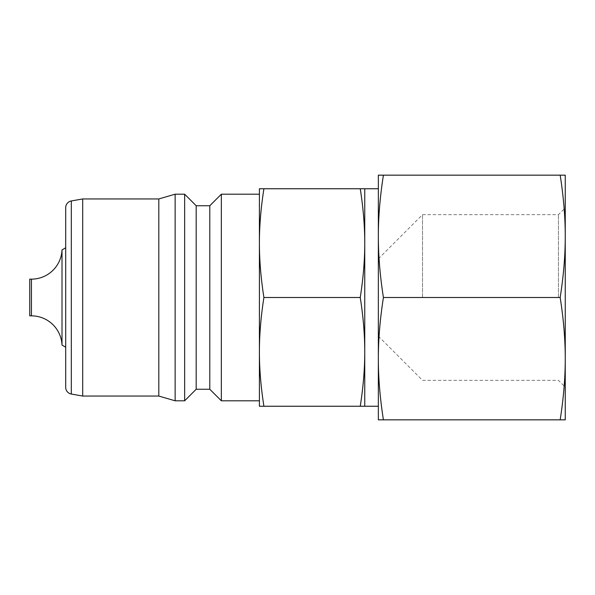 <?xml version="1.0" encoding="UTF-8"?>
<svg xmlns="http://www.w3.org/2000/svg" width="595" height="595" viewBox="0 0 595 595"><rect width="100%" height="100%" fill="white"/><g stroke="black" fill="none" stroke-linecap="round" stroke-linejoin="round"><path stroke-width="0.45" stroke-dasharray="2.98 2.23" d="M29.75 279.152L29.75 315.848M62.006 249.922L62.006 345.078M65.703 297.5L65.703 247.788L65.703 297.5M82.698 198.953L82.698 396.047M158.813 198.953L158.813 396.047M175.131 194.193L175.131 400.807M184.643 194.193L184.643 400.807M196.194 205.744L196.194 389.256M209.79 205.744L209.79 389.256M221.347 194.193L221.347 400.807M263.912 297.5C260.9 278.371 259.398 260.246 259.405 243.124L259.405 188.756L263.912 188.756C260.9 207.886 259.398 226.011 259.405 243.124L259.405 351.876C259.398 368.989 260.9 387.114 263.912 406.244L259.405 406.244L259.405 351.876C259.398 334.754 260.9 316.629 263.912 297.5L360.243 297.5C363.255 278.371 364.757 260.246 364.75 243.124L364.75 351.876C364.757 334.754 363.255 316.629 360.243 297.5M383.418 297.5C380.004 275.716 378.316 255.329 378.346 236.334L378.346 175.161L383.418 175.161C380.004 196.945 378.316 217.339 378.346 236.334L378.346 358.666C378.316 377.661 380.004 398.055 383.418 419.839L378.346 419.839L378.346 358.666C378.316 339.671 380.004 319.284 383.418 297.5L560.178 297.5C563.584 275.716 565.28 255.329 565.25 236.334L565.25 358.666C565.28 339.671 563.584 319.284 560.178 297.5M364.75 188.756L364.75 243.124C364.757 226.011 363.255 207.886 360.243 188.756L364.75 188.756M422.524 297.5L422.524 214.661L422.524 297.5M558.452 297.5L558.452 214.661L558.452 297.5M560.178 175.161L565.25 175.161L565.25 236.334C565.28 217.339 563.584 196.945 560.178 175.161L383.418 175.161M565.25 419.839L560.178 419.839C563.584 398.055 565.28 377.661 565.25 358.666L565.25 419.839M383.418 419.839L560.178 419.839M263.912 188.756L360.243 188.756M364.75 406.244L360.243 406.244C363.255 387.114 364.757 368.989 364.75 351.876L364.75 406.244M263.912 406.244L360.243 406.244M378.346 297.5L378.346 406.244L378.346 297.5M259.405 297.5L259.405 400.807L259.405 297.5M65.703 207.648L65.703 387.352M31.446 279.152L31.446 315.848M71.318 200.954L71.318 394.046M378.346 258.84L422.524 214.661L558.452 214.661L565.25 207.871M378.346 336.16L422.524 380.339L558.452 380.339L565.25 387.129"/><path stroke-width="0.89" d="M62.006 249.922L62.006 345.078A30.583 30.583 0 0 0 31.446 315.848L29.75 315.848L29.75 279.152L31.446 279.152A30.583 30.583 0 0 0 62.006 249.922L65.703 247.788M71.318 200.954L71.318 394.046A6.798 6.798 0 0 1 65.703 387.352L65.703 207.648A6.798 6.798 0 0 1 71.318 200.954L82.698 198.953L158.813 198.953L175.131 194.193L184.643 194.193L184.643 400.807L196.194 389.256L196.194 205.744L184.643 194.193M71.318 394.046L82.698 396.047L82.698 198.953M82.698 396.047L158.813 396.047L158.813 198.953M158.813 396.047L175.131 400.807L175.131 194.193M196.194 389.256L209.79 389.256L209.79 205.744L221.347 194.193L259.405 194.193M209.79 389.256L221.347 400.807L221.347 194.193M364.75 243.124L364.75 188.756L360.243 188.756C363.255 207.886 364.757 226.011 364.75 243.124C364.757 260.246 363.255 278.371 360.243 297.5C363.255 316.629 364.757 334.754 364.75 351.876C364.757 368.989 363.255 387.114 360.243 406.244L364.75 406.244L364.75 243.124M263.912 297.5C260.9 278.371 259.398 260.246 259.405 243.124C259.398 226.011 260.9 207.886 263.912 188.756L259.405 188.756L259.405 351.876C259.398 334.754 260.9 316.629 263.912 297.5L360.243 297.5M383.418 297.5C380.004 275.716 378.316 255.329 378.346 236.334C378.316 217.339 380.004 196.945 383.418 175.161L378.346 175.161L378.346 358.666C378.316 339.671 380.004 319.284 383.418 297.5L560.178 297.5C563.584 319.284 565.28 339.671 565.25 358.666C565.28 377.661 563.584 398.055 560.178 419.839L565.25 419.839L565.25 236.334C565.28 255.329 563.584 275.716 560.178 297.5M383.418 175.161L560.178 175.161C563.584 196.945 565.28 217.339 565.25 236.334L565.25 175.161L560.178 175.161M383.418 419.839C380.004 398.055 378.316 377.661 378.346 358.666L378.346 419.839L560.178 419.839M263.912 188.756L360.243 188.756M263.912 406.244C260.9 387.114 259.398 368.989 259.405 351.876L259.405 406.244L360.243 406.244M31.446 315.848L31.446 279.152M196.194 205.744L209.79 205.744M364.75 188.756L378.346 188.756M364.75 406.244L378.346 406.244M221.347 400.807L259.405 400.807M175.131 400.807L184.643 400.807M62.006 345.078L65.703 347.212"/></g></svg>
